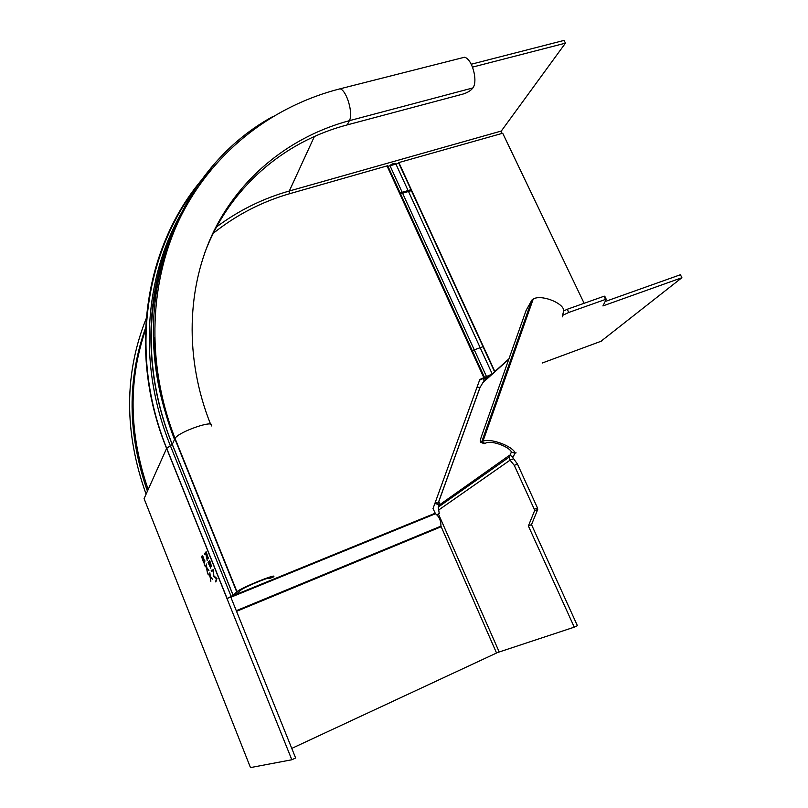 <?xml version="1.0" encoding="UTF-8"?>
<svg xmlns="http://www.w3.org/2000/svg" width="808" height="808" viewBox="0 0 808 808"><rect width="100%" height="100%" fill="white"/><g stroke="black" fill="none" stroke-linecap="round" stroke-linejoin="round"><path stroke-width="1.21" d="M471.256 64.236L564.085 40.4L565.449 43.157L472.549 67.115M501.263 133.643L501.314 131.027L565.449 43.157M410.969 189.698L400.122 192.89M411.393 190.637L400.546 193.829M460.489 58.257L464.459 57.247C472.064 58.61 478.195 80.931 472.922 87.921C470.832 90.597 467.569 92.637 463.146 94.021L347.258 124.887C283.608 141.552 228.523 188.314 204.283 254.096M236.976 591.658L233.159 595.264L172.276 444.339L175.033 438.411L236.976 591.658C241.865 587.386 279.225 572.347 273.316 576.983L272.952 577.134M233.159 595.264L227.018 598.637L236.855 593.799L240.764 590.143C244.602 586.78 274.134 574.882 269.549 578.518L268.175 578.175M230.805 597.092L295.627 757.985L291.829 759.762L250.48 767.59L144.077 498.647L166.599 448.44L170.377 445.713C134.744 358.277 145.844 262.58 191.708 196.718M291.829 759.762L166.599 448.44C124.785 346.167 147.713 234.239 212.11 168.377M204.687 565.832L204.252 564.772L206.414 567.135L206.333 564.004L206.757 567.509L208.929 570.488L206.838 568.196L207.373 572.529L206.494 567.822L205.081 565.671M213.161 570.862L213.463 576.043L216.292 578.68L215.847 581.982L216.948 578.568L213.807 575.801L213.403 569.751L211.171 570.317L211.544 571.256L213.504 570.68L211.544 571.256M208.403 558.682L206.141 551.682L204.525 553.763L204.899 554.702L205.636 553.743L206.161 554.419M208.07 558.813L206.414 555.662L207.202 560.429L205.949 554.5M211.494 566.347L209.706 560.55L208.06 562.57L210.726 568.155L210.605 565.64L211.444 565.337M211.191 566.418L210.605 565.64M204.858 561.742L203.949 560.702L204.323 563.206L203.687 562.843L201.515 556.258L202.757 557.722L202.697 555.803L204.858 561.742M208.161 574.518L207.737 573.458L209.918 575.862L209.848 572.761L210.262 576.245L212.453 579.265L210.343 576.932L210.858 581.245L209.999 576.548L208.565 574.367M211.797 570.155L212.14 571.024M215.473 581.033L216.17 581.053M216.292 578.68L216.827 578.467M216.877 578.508L216.069 580.79M213.554 576.255L214.08 576.043M206.282 552.036L205.353 554.116M204.525 553.763L205.121 553.53M208.1 557.813L208.434 558.328M207.969 557.874L206.353 552.834L205.808 553.53L206.575 555.45L207.808 557.863L208.353 557.722M209.838 560.883L208.898 562.934M208.06 562.57L208.656 562.328M210.221 565.156L209.211 562.55L208.595 563.297L210.464 567.206L210.555 565.024M210.646 562.893L211.07 565.489M210.918 565.479L209.383 562.348L209.908 561.701L210.423 562.974M203.687 562.843L204.404 562.762M202.02 556.52L202.091 557.156M203.949 562.287L201.879 557.177L202.586 560.146L203.768 562.287L204.313 562.146M204.495 560.813L202.848 556.722L203.424 559.136L204.848 560.671M491.981 374.104L479.821 379.477L433.017 508.575L435.472 513.747C439.199 516.575 441.017 520.705 440.926 526.139L496.556 653.015L291.769 748.4M490.911 375.064L479.578 380.134M494.577 371.761L398.536 162.65L502.707 133.229L584.123 303.293M213.282 233.28C236.532 214.746 262.307 201.465 290.607 193.435L387.699 165.721L484.598 377.639M146.036 328.371C128.068 379.76 128.785 433.462 148.187 489.496M492.193 373.912L395.809 163.802C394.698 162.933 392.728 163.489 389.9 165.478L486.487 376.538M496.506 652.874L574.266 627.16L528.371 525.957L534.532 510.848L534.31 509.313L537.492 507.979L517.463 464.075L514.282 465.358L510.02 460.095L509.222 457.076L511.393 451.985M437.007 514.767L439.249 513.444L438.229 507.141L439.401 502.566M514.282 465.358L534.31 509.313M537.492 507.979L537.714 509.505L531.513 524.624L577.397 625.685L574.266 627.16M531.513 524.624L528.371 525.957M480.831 442.249L484.063 443.723L486.083 442.925C491.719 440.178 509.858 446.864 511.535 452.298L515.13 453.086L512.757 457.57L517.463 464.075M438.754 509.949L510.06 460.166L513.231 458.883L510.02 460.095M512.928 456.762L509.575 455.227L438.552 505.545M435.209 502.546L438.189 503.061L439.087 502.424M477.043 387.143L480.063 387.406L482.962 382.517L485.648 379.8L508.939 358.843M563.772 310.908L567.266 309.262L568.781 312.454L562.964 315.201M605.152 301.525L680.417 274.74L681.891 277.72L602.93 305.929L606.253 299.344L605.566 299.394L604.051 296.243L604.737 296.193L606.212 299.253L604.737 296.203M604.051 296.243L567.266 309.262M681.891 277.72L600.94 341.309M485.325 379.932L484.689 378.901L488.002 377.679M483.164 378.811L484.103 380.76M568.781 312.454L605.566 299.394M483.073 346.693L472.215 350.561M484.406 378.285L484.689 378.901M434.856 503.515L438.906 504.576M562.257 316.877L563.792 310.201C562.328 302.222 540.501 294.304 533.209 299.091L482.972 441.208L480.679 442.178C480.083 441.542 480.346 439.603 481.457 436.36L526.129 310.373L531.906 300.041L533.209 299.091M516.12 452.854L515.13 453.086C513.06 446.218 490.103 437.754 482.972 441.208M501.314 131.027L289.304 191.011L314.383 136.501M387.981 166.347L398.829 163.267M289.547 193.738L289.304 191.011C262.974 198.455 238.734 210.423 216.584 226.907M146.137 326.331C126.977 378.75 127.412 433.704 147.43 491.193M347.258 124.887L349.359 120.685C353.49 113.756 346.773 90.536 340.097 88.799L336.714 89.678M210.585 424.23C184.204 358.085 186.799 286.547 214.059 230.704C241.723 174.962 292.011 136.057 349.359 120.685L472.922 87.921M464.459 57.247L340.097 88.799C274.215 105.535 215.463 149.389 182.234 213.595C149.48 277.881 145.036 361.449 175.033 438.411C178.73 431.603 216.019 418.918 211.302 425.978M272.619 116.675C173.175 171.003 121.281 309.585 174.831 438.784L236.704 591.89M273.316 576.983L269.549 578.518L269.316 577.962M170.296 238.027L178.598 221.038M154.5 381.76C147.359 333.209 152.015 287.991 168.468 246.087M146.803 317.049C124.109 372.882 123.866 431.926 146.086 494.173M156.772 367.761C159.55 391.88 165.488 415.726 174.589 439.289M231.108 596.385L170.377 445.713L172.276 444.339C141.148 367.751 145.44 284.244 178.649 220.917M236.542 611.333L441.037 526.796M494.839 371.529L398.92 162.691M387.093 166.044L483.962 377.952M435.088 513.272L235.118 594.85M435.472 513.747L230.866 597.243M440.926 526.149L236.29 610.697M499.122 651.783L438.451 513.999M438.289 503L480.063 387.406M482.962 382.517L508.777 359.308M511.939 356.459L513.383 355.166M601.808 340.986L542.289 363.004M531.906 300.041L481.709 441.905L485.103 443.461M534.532 510.848L537.714 509.505M227.129 598.536L166.68 448.288C126.381 348.601 147.329 239.208 208.434 172.872M176.447 225.745L163.469 256.247M174.508 439.471C161.368 405.616 154.692 371.619 154.5 337.481M181.77 214.514C145.521 278.598 139.804 365.105 172.235 444.41L233.108 595.304M438.189 503.061L479.952 387.486M509.222 457.076L438.229 507.141"/></g></svg>
